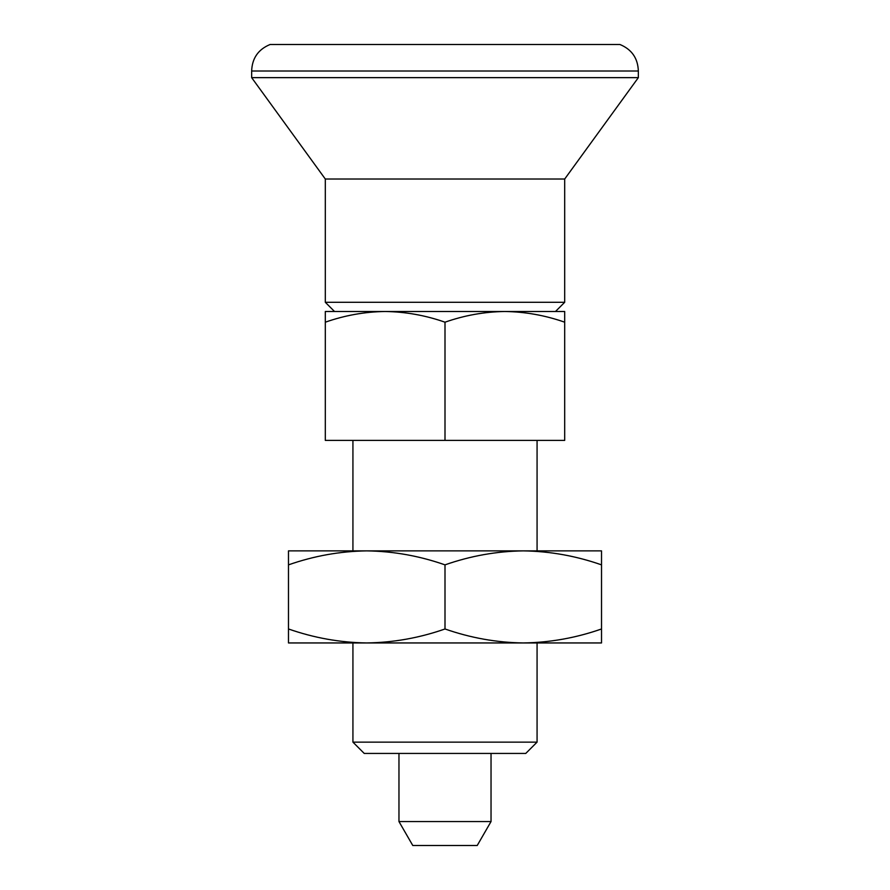 <?xml version="1.0" encoding="UTF-8"?>
<svg xmlns="http://www.w3.org/2000/svg" width="890" height="890" viewBox="0 0 890 890"><rect width="100%" height="100%" fill="white"/><g stroke="black" fill="none" stroke-linecap="round" stroke-linejoin="round"><path stroke-width="1.33" d="M445 564.861C419.446 555.905 393.369 551.244 366.747 550.877C340.058 551.255 313.97 555.916 288.482 564.861L288.482 628.974C314.036 637.919 340.125 642.58 366.747 642.947C393.425 642.569 419.513 637.908 445 628.974C470.554 637.919 496.631 642.58 523.253 642.947C549.942 642.569 576.03 637.908 601.518 628.974L601.518 564.861C575.964 555.905 549.875 551.244 523.253 550.877C496.576 551.255 470.487 555.916 445 564.861L445 628.974M288.482 564.861L288.482 550.877L601.518 550.877L601.518 564.861M288.482 628.974L288.482 642.947L601.518 642.947L601.518 628.974M564.694 322.191L564.694 311.5L504.841 311.5C525.245 311.789 545.203 315.349 564.694 322.191L564.694 440.394L445 440.394L445 322.191C464.536 315.338 484.483 311.778 504.841 311.5L385.159 311.5C405.562 311.789 425.509 315.349 445 322.191M325.306 322.191C344.853 315.338 364.8 311.778 385.159 311.5L325.306 311.5L325.306 440.394L445 440.394M555.482 311.5L564.694 302.289L325.306 302.289L325.306 179.023L251.659 77.641L251.659 71.011L638.341 71.011L638.341 77.641L251.659 77.641M352.93 742.138L364.233 753.43L525.768 753.43L537.071 742.138L352.93 742.138L352.93 642.947M398.965 821.559L491.035 821.559L477.218 845.5L412.782 845.5L398.965 821.559L398.965 753.43M564.694 302.289L564.694 179.023L325.306 179.023M638.341 71.011C637.885 58.239 631.744 49.395 619.93 44.5L270.07 44.5C258.256 49.395 252.115 58.239 251.659 71.011M537.071 550.877L537.071 440.394M352.93 550.877L352.93 440.394M334.518 311.5L325.306 302.289M491.035 821.559L491.035 753.43M564.694 179.023L638.341 77.641M537.071 742.138L537.071 642.947"/></g></svg>
